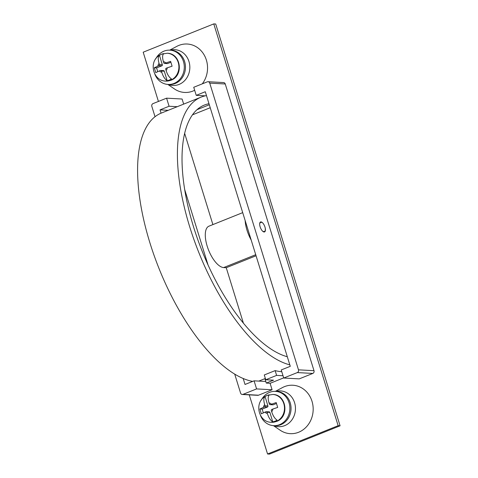 <?xml version="1.0" encoding="UTF-8"?>
<svg xmlns="http://www.w3.org/2000/svg" width="478" height="478" viewBox="0 0 478 478"><rect width="100%" height="100%" fill="white"/><g stroke="black" fill="none" stroke-linecap="round" stroke-linejoin="round"><path stroke-width="0.72" d="M260.988 221.9A5.366 2.241 68.1 0 0 260.552 221.965A5.366 2.241 68.1 0 0 260.289 227.301A5.366 2.241 68.1 0 0 264.113 231.997A5.366 2.241 68.1 0 0 264.549 231.926A5.366 2.241 68.1 0 0 264.812 226.596A5.366 2.241 68.1 0 0 260.988 221.9M283.729 378.026L297.304 372.583A2.145 1.912 -86.9 0 0 298.487 369.835L313.998 370.689A2.145 1.912 93.1 0 1 312.815 373.432L299.24 378.875L283.729 378.026L281.231 369.948L290.277 366.321L205.277 91.728L196.231 95.355L193.733 87.283L207.303 81.84A2.145 1.912 -86.9 0 1 208.049 81.714L223.561 82.569A2.145 1.912 93.1 0 1 225.252 83.985L209.74 83.13A2.145 1.912 -86.9 0 0 208.049 81.714M298.487 369.835L209.74 83.13M158.427 101.438L143.191 52.204L213.774 23.9L338.149 425.689L267.566 453.992L249.259 394.858M313.998 370.689L225.252 83.985M270.088 383.284L272.096 389.761L256.584 388.913L243.009 394.356L258.52 395.204L272.096 389.761M258.52 395.204A2.145 1.912 93.1 0 1 257.779 395.33L242.268 394.475A2.145 1.912 -86.9 0 0 243.009 394.356M177.254 106.69L169.081 106.241L166.583 98.169L182.094 99.018L183.672 104.12M267.566 453.992L269.502 454.1L340.085 425.796L338.149 425.689M340.085 425.796L215.709 24.008L213.774 23.9M243.194 378.522L245.035 384.461L254.081 380.835L256.584 388.913M265.78 381.474L254.081 380.835M168.208 110.322L160.034 109.874L161.062 113.19M184.735 189.67L208.091 265.117M205.217 95.851L196.231 95.355M169.081 106.241L160.034 109.874M166.583 98.169L153.008 103.612A2.145 1.912 -86.9 0 0 151.825 106.355L155.039 116.746M234.728 374.172L240.571 393.059A2.145 1.912 -86.9 0 0 242.268 394.475M265.487 378.857L265.027 379.036L266.276 383.075L270.154 383.29L283.681 377.865M281.775 371.705A143.848 60.097 -111.9 0 1 275.137 370.611L276.619 375.391L265.762 379.747L273.518 380.171L266.276 383.075M208.994 103.726A135.262 56.506 68.1 0 0 204.423 105.046A135.262 56.506 68.1 0 0 195.371 232.577A135.262 56.506 68.1 0 0 287.314 356.737M251.189 240.046A22.149 9.255 -111.9 0 1 245.148 220.525M206.478 95.606A143.848 60.097 68.1 0 0 201.232 97.076A143.848 60.097 68.1 0 0 191.744 233.144A143.848 60.097 68.1 0 0 289.829 364.857M201.232 97.076L161.415 113.041A143.848 60.097 68.1 0 0 152.817 251.757A143.848 60.097 68.1 0 0 252.677 381.396M243.433 323.253L226.243 267.716L223.644 267.572A22.149 9.255 -111.9 0 1 207.852 248.19A22.149 9.255 -111.9 0 1 208.952 226.178L242.71 212.638M212.895 224.594L184.681 133.464M275.137 370.611L264.28 374.961L265.762 379.747M209.31 104.76L197.085 109.659M256.053 255.76L226.243 267.716M210.23 107.723L192.526 114.822M276.619 375.391L283.024 375.744M275.878 391.398A17.913 15.977 93.1 0 1 295.135 404.938A17.913 15.977 93.1 0 1 292.112 419.582A17.913 15.977 93.1 0 1 273.996 425.683M273.446 425.653L279.851 430.009A24.253 21.63 -86.9 0 0 302.21 430.391A24.253 21.63 -86.9 0 0 313.168 408.379A24.253 21.63 -86.9 0 0 282.169 387.736L275.322 391.368M271.695 411.749A5.366 4.786 -86.9 0 0 272.884 409.031L271.809 409.455A0.86 0.765 -86.9 0 0 271.331 410.548L271.695 411.749C273.022 415.902 274.826 418.692 277.103 420.132A13.677 12.195 93.1 0 1 274.993 421.22A13.677 12.195 93.1 0 1 272.747 421.847C270.47 420.407 268.672 417.611 267.339 413.464L266.975 412.263A0.86 0.765 -86.9 0 0 266.007 411.737L264.932 412.161A5.366 4.786 -86.9 0 0 267.339 413.464M265.523 396.232L267.369 395.336L272.813 394.452C286.675 394.547 289.56 417.115 276.487 421.465L271.283 422.307A13.952 12.44 -86.9 0 0 276.045 421.53A13.952 12.44 -86.9 0 0 284.386 406.366A13.952 12.44 -86.9 0 0 272.813 394.452A13.952 12.44 93.1 0 1 284.386 406.366A13.952 12.44 93.1 0 1 276.039 421.53A13.952 12.44 93.1 0 1 271.283 422.307L271.289 422.307C258.473 422.17 254.045 402.882 265.003 396.555L265.057 396.519A13.677 12.195 93.1 0 1 265.523 396.232A13.677 12.195 93.1 0 1 267.166 395.431A13.677 12.195 93.1 0 1 269.413 394.804C267.949 396.047 267.811 398.736 269 402.876L269.365 404.071A0.86 0.765 -86.9 0 0 270.339 404.597L273.243 404.758A0.86 0.765 93.1 0 1 272.95 404.806L270.046 404.645M272.884 409.031L277.682 407.417L276.206 402.56L270.339 404.597M264.531 406.88A0.86 0.765 -86.9 0 0 265.015 405.786L264.651 404.585C263.462 400.445 263.599 397.756 265.057 396.519L267.919 405.947A0.86 0.765 93.1 0 1 267.441 407.041L264.531 406.88L259.889 408.983L261.358 413.84L264.932 412.161M266.3 411.689L269.21 411.851A0.86 0.765 93.1 0 1 269.885 412.418L272.747 421.847M267.441 407.041L262.183 409.108L263.312 412.837M262.183 409.108L259.889 408.983M276.433 403.504L273.243 404.758M260.88 221.965L261.03 221.906A5.366 2.241 -111.9 0 1 261.042 221.906L261.251 222.318L261.245 221.941A5.366 2.241 -111.9 0 1 261.257 221.941L261.09 222.001M261.317 222.067L261.46 222.013A5.366 2.241 -111.9 0 1 261.472 222.013L261.657 222.449L261.687 222.115A5.366 2.241 -111.9 0 1 261.699 222.121L261.92 222.258A5.366 2.241 -111.9 0 1 261.938 222.264L262.159 222.431A5.366 2.241 -111.9 0 1 262.171 222.437L262.404 222.634A5.366 2.241 -111.9 0 1 262.416 222.646L262.643 222.868A5.366 2.241 -111.9 0 1 262.655 222.879L262.882 223.13A5.366 2.241 -111.9 0 1 262.894 223.148L263.121 223.423A5.366 2.241 -111.9 0 1 263.133 223.441L263.36 223.74A5.366 2.241 -111.9 0 1 263.372 223.758L263.587 224.074A5.366 2.241 -111.9 0 1 263.599 224.092L263.808 224.433A5.366 2.241 -111.9 0 1 263.82 224.451L264.023 224.809A5.366 2.241 -111.9 0 1 264.029 224.827L264.226 225.204A5.366 2.241 -111.9 0 1 264.232 225.222L264.418 225.604A5.366 2.241 -111.9 0 1 264.424 225.622L264.591 226.016A5.366 2.241 -111.9 0 1 264.603 226.034L264.758 226.435A5.366 2.241 -111.9 0 1 264.764 226.453L264.902 226.859A5.366 2.241 -111.9 0 1 264.914 226.877L265.033 227.283A5.366 2.241 -111.9 0 1 265.039 227.301L265.153 227.701A5.366 2.241 -111.9 0 1 265.153 227.719L265.248 228.12A5.366 2.241 -111.9 0 1 265.248 228.137L265.32 228.526A5.366 2.241 -111.9 0 1 265.326 228.544L265.38 228.92A5.366 2.241 -111.9 0 1 265.38 228.938L265.212 229.01M265.38 228.938L265.415 229.303A5.366 2.241 -111.9 0 1 265.415 229.321L265.254 229.386M264.704 231.848L264.459 231.501L264.704 231.848A5.366 2.241 -111.9 0 0 264.71 231.842L264.609 231.406L264.854 231.728A5.366 2.241 -111.9 0 0 264.866 231.722L264.74 231.28L264.991 231.579A5.366 2.241 -111.9 0 0 264.997 231.567L264.86 231.125L265.111 231.394A5.366 2.241 -111.9 0 1 265.111 231.394L264.961 230.94L265.212 231.179A5.366 2.241 -111.9 0 0 265.218 231.167L265.045 230.725L265.296 230.928A5.366 2.241 -111.9 0 0 265.302 230.916L265.362 230.659A5.366 2.241 -111.9 0 0 265.362 230.641L265.404 230.354A5.366 2.241 -111.9 0 0 265.409 230.342L265.427 230.032A5.366 2.241 -111.9 0 0 265.433 230.014L265.433 229.685A5.366 2.241 -111.9 0 1 265.433 229.685L265.278 229.751M264.543 231.932A5.366 2.241 -111.9 0 1 264.531 231.932L264.298 231.561L264.364 231.979A5.366 2.241 -111.9 0 1 264.352 231.979L264.125 231.597L264.167 231.997A5.366 2.241 -111.9 0 1 264.155 231.997L263.94 231.591L263.964 231.979A5.366 2.241 -111.9 0 1 263.952 231.973L263.748 231.555L263.748 231.92A5.366 2.241 -111.9 0 1 263.736 231.92L263.545 231.489L263.521 231.83A5.366 2.241 -111.9 0 1 263.509 231.824L263.336 231.394L263.294 231.711A5.366 2.241 -111.9 0 1 263.276 231.699L263.055 231.549A5.366 2.241 -111.9 0 1 263.043 231.543L262.816 231.364A5.366 2.241 -111.9 0 1 262.804 231.352L262.577 231.143A5.366 2.241 -111.9 0 1 262.559 231.125L262.338 230.892A5.366 2.241 -111.9 0 1 262.32 230.874L262.099 230.617A5.366 2.241 -111.9 0 1 262.081 230.599L261.86 230.312A5.366 2.241 -111.9 0 1 261.842 230.294L261.627 229.984A5.366 2.241 -111.9 0 1 261.615 229.966L261.406 229.637A5.366 2.241 -111.9 0 1 261.388 229.613L261.185 229.273A5.366 2.241 -111.9 0 1 261.173 229.249L260.976 228.89A5.366 2.241 -111.9 0 1 260.964 228.866L260.785 228.496A5.366 2.241 -111.9 0 1 260.767 228.466L260.6 228.084A5.366 2.241 -111.9 0 1 260.588 228.06L260.426 227.671A5.366 2.241 -111.9 0 1 260.414 227.642L260.271 227.253A5.366 2.241 -111.9 0 1 260.259 227.223L260.134 226.829A5.366 2.241 -111.9 0 1 260.122 226.799L260.008 226.405A5.366 2.241 -111.9 0 1 260.002 226.381L259.907 225.986A5.366 2.241 -111.9 0 1 259.901 225.963L259.817 225.58A5.366 2.241 -111.9 0 1 259.811 225.55L259.751 225.174A5.366 2.241 -111.9 0 1 259.745 225.15L259.703 224.785A5.366 2.241 -111.9 0 1 259.703 224.762L259.674 224.415A5.366 2.241 -111.9 0 1 259.674 224.391L259.668 224.057A5.366 2.241 -111.9 0 1 259.668 224.033L259.679 223.722A5.366 2.241 -111.9 0 1 259.679 223.698L259.715 223.405A5.366 2.241 -111.9 0 1 259.715 223.387L259.763 223.118A5.366 2.241 -111.9 0 1 259.769 223.101L259.841 222.856A5.366 2.241 -111.9 0 1 259.841 222.844L260.092 223.059L259.93 222.623A5.366 2.241 -111.9 0 1 259.936 222.611L260.187 222.862L260.038 222.419A5.366 2.241 -111.9 0 1 260.044 222.407L260.295 222.688L260.163 222.246A5.366 2.241 -111.9 0 1 260.175 222.24L260.42 222.545L260.313 222.109A5.366 2.241 -111.9 0 1 260.319 222.103L260.564 222.437L260.468 222.007A5.366 2.241 -111.9 0 1 260.48 222.001L260.641 221.935A5.366 2.241 -111.9 0 1 260.653 221.935L260.886 222.312L260.833 221.9A5.366 2.241 -111.9 0 1 260.845 221.9L260.671 221.965M265.415 229.321L265.433 229.667M261.257 221.941L261.454 222.366L261.46 222.013M260.845 221.9L261.066 222.294L261.03 221.906M260.48 222.001L260.719 222.36L260.641 221.935M261.305 400.122A17.172 15.314 93.1 0 1 270.016 392.199A17.172 15.314 93.1 0 1 275.513 391.374L276.672 391.44A17.172 15.314 93.1 0 1 290.941 406.312A17.172 15.314 93.1 0 1 280.287 424.906A17.172 15.314 93.1 0 1 274.79 425.725L273.631 425.665A17.172 15.314 93.1 0 1 260.468 415.418M275.513 391.374A17.172 15.314 93.1 0 1 289.776 406.246A17.172 15.314 93.1 0 1 279.122 424.84A17.172 15.314 93.1 0 1 273.631 425.665M170.252 50.178A17.913 15.977 93.1 0 1 189.509 63.723A17.913 15.977 93.1 0 1 186.486 78.362A17.913 15.977 93.1 0 1 168.37 84.463M167.82 84.433L174.225 88.794A24.253 21.63 -86.9 0 0 194.66 90.282M202.29 83.847A24.253 21.63 -86.9 0 0 207.542 67.159A24.253 21.63 -86.9 0 0 176.543 46.515L169.696 50.148M155.714 58.902A17.172 15.314 93.1 0 1 163.434 51.379A17.172 15.314 93.1 0 1 169.923 50.16L171.082 50.22A17.172 15.314 93.1 0 1 185.279 64.512A17.172 15.314 93.1 0 1 175.689 83.286A17.172 15.314 93.1 0 1 169.2 84.51L168.041 84.445A17.172 15.314 93.1 0 1 154.878 74.198M169.923 50.16A17.172 15.314 93.1 0 1 184.114 64.446A17.172 15.314 93.1 0 1 174.524 83.226A17.172 15.314 93.1 0 1 168.041 84.445M166.105 70.535A5.366 4.786 -86.9 0 0 167.294 67.816L166.219 68.235A0.86 0.765 -86.9 0 0 165.741 69.334L166.105 70.535C167.431 74.682 169.236 77.478 171.512 78.918A13.677 12.195 93.1 0 1 169.403 80.005A13.677 12.195 93.1 0 1 167.157 80.633C164.88 79.187 163.082 76.396 161.755 72.244L161.391 71.043A0.86 0.765 -86.9 0 0 160.417 70.523L159.341 70.947A5.366 4.786 -86.9 0 0 161.755 72.244M159.933 55.018L161.779 54.116L167.222 53.237C181.084 53.333 183.97 75.9 170.903 80.25L165.693 81.093A13.952 12.44 -86.9 0 0 170.455 80.316A13.952 12.44 -86.9 0 0 178.796 65.145A13.952 12.44 -86.9 0 0 167.222 53.237A13.952 12.44 93.1 0 1 178.796 65.145A13.952 12.44 93.1 0 1 170.449 80.316A13.952 12.44 93.1 0 1 165.693 81.093L165.699 81.093C152.882 80.955 148.455 61.662 159.413 55.334L159.467 55.305A13.677 12.195 93.1 0 1 159.933 55.018A13.677 12.195 93.1 0 1 161.576 54.217A13.677 12.195 93.1 0 1 163.823 53.59C162.359 54.827 162.221 57.515 163.41 61.656L163.775 62.857A0.86 0.765 -86.9 0 0 164.749 63.383L167.653 63.538A0.86 0.765 93.1 0 1 167.36 63.586L164.456 63.431M167.294 67.816L172.092 66.203L170.616 61.345L164.749 63.383M158.941 65.665A0.86 0.765 -86.9 0 0 159.425 64.572L159.06 63.371C157.871 59.23 158.009 56.541 159.467 55.305L162.329 64.727A0.86 0.765 93.1 0 1 161.851 65.827L158.941 65.665L154.298 67.768L155.768 72.626L159.341 70.947M160.71 70.475L163.619 70.63A0.86 0.765 93.1 0 1 164.295 71.204L167.157 80.633M161.851 65.827L156.593 67.894L157.722 71.622M156.593 67.894L154.298 67.768M170.843 62.283L167.653 63.538M312.815 373.432L297.304 372.583M265.368 378.468L258.825 381.091M255.73 254.702L223.644 267.572M271.414 404.173A5.366 4.786 -86.9 0 0 269 402.876M264.651 404.585A5.366 4.786 -86.9 0 0 263.456 407.304M269.885 412.418L266.975 412.263M265.015 405.786L267.919 405.947M165.824 62.959A5.366 4.786 -86.9 0 0 163.41 61.656M159.06 63.371A5.366 4.786 -86.9 0 0 157.865 66.089M164.295 71.204L161.391 71.043M159.425 64.572L162.329 64.727"/></g></svg>
